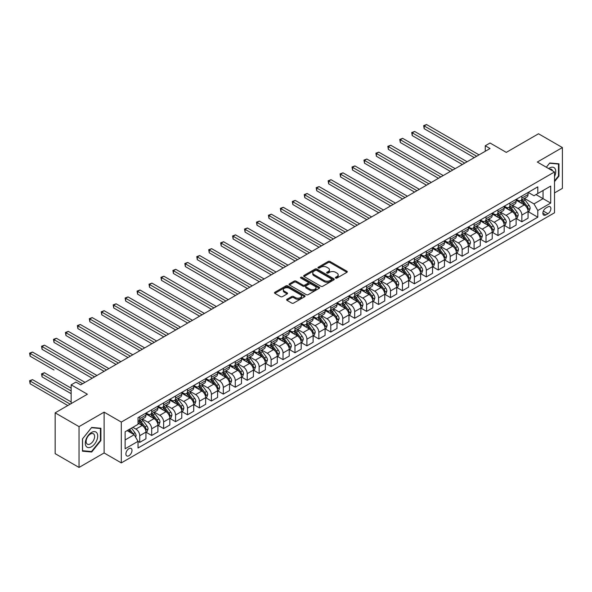 <?xml version="1.0" encoding="UTF-8"?>
<svg xmlns="http://www.w3.org/2000/svg" width="592" height="592" viewBox="0 0 592 592"><rect width="100%" height="100%" fill="white"/><g stroke="black" fill="none" stroke-linecap="round" stroke-linejoin="round"><path stroke-width="0.89" d="M335.649 278.062A0.925 0.533 0 0 0 336.959 278.062L346.919 272.313A1.325 0.762 0 0 0 347.312 271.772A1.325 0.762 0 0 0 346.919 271.232L330.047 261.486A1.325 0.762 0 0 0 328.168 261.486L318.207 267.236A0.925 0.533 0 0 0 317.934 267.614A0.925 0.533 0 0 0 318.207 267.991A0.925 0.533 0 0 0 319.517 267.991L320.805 267.251A4.24 2.449 0 0 1 326.806 267.251L328.212 268.065A4.24 2.449 0 0 1 329.455 269.797A4.24 2.449 0 0 1 328.212 271.528L326.925 272.268A0.925 0.533 0 0 0 326.651 272.653A0.925 0.533 0 0 0 326.925 273.03A0.925 0.533 0 0 0 328.242 273.03L329.529 272.283A4.24 2.449 0 0 1 335.531 272.283L336.937 273.097A4.24 2.449 0 0 1 338.18 274.829A4.24 2.449 0 0 1 336.937 276.56L335.649 277.308A0.925 0.533 0 0 0 335.375 277.685A0.925 0.533 0 0 0 335.649 278.062L335.649 277.308M128.945 455.722A4.322 2.494 120 0 0 131.772 451.911A4.322 2.494 120 0 0 131.106 448.447A4.322 2.494 120 0 0 128.945 448.662A4.322 2.494 120 0 0 126.126 452.473A4.322 2.494 120 0 0 126.784 455.936A4.322 2.494 120 0 0 128.945 455.722M287.009 299.271A1.325 0.762 0 0 0 286.617 299.811A1.325 0.762 0 0 0 287.009 300.351L291.738 303.089A1.325 0.762 0 0 0 293.617 303.089L304.68 296.703A1.325 0.762 0 0 0 305.072 296.155A1.325 0.762 0 0 0 304.68 295.615L287.801 285.869A1.325 0.762 0 0 0 285.929 285.869L274.866 292.263A1.325 0.762 0 0 0 274.473 292.803A1.325 0.762 0 0 0 274.866 293.343L280.586 296.644A1.325 0.762 0 0 0 282.458 296.644L287.194 293.913A1.325 0.762 0 0 0 287.579 293.373A1.325 0.762 0 0 0 287.194 292.833L284.36 291.19A3.545 2.05 0 0 1 283.316 289.747A3.545 2.05 0 0 1 285.507 287.853A3.545 2.05 0 0 1 289.37 288.297L300.484 294.712A3.545 2.05 0 0 1 301.52 296.155A3.545 2.05 0 0 1 299.33 298.05A3.545 2.05 0 0 1 295.467 297.606L293.617 296.54A1.325 0.762 0 0 0 291.738 296.54L287.009 299.271L287.009 300.351L291.738 297.643L291.738 296.54M554.519 192.918L562.4 188.374L562.4 147.556L538.52 133.77L506.278 152.381L490.035 143.005L485.262 145.765L490.035 148.525L80.704 384.852L75.931 382.092L71.151 384.852L71.151 403.603M79.032 426.625L79.032 467.443L104.111 452.961L104.111 412.15L79.032 426.625L55.152 412.839L87.394 394.228L71.151 384.852M104.111 412.15L121.308 422.074L554.519 171.961L554.519 212.78L121.308 462.892L121.308 422.074M562.4 147.556L537.321 162.038L554.519 171.961M320.901 286.254A1.325 0.762 0 0 0 322.781 286.254L333.844 279.861A1.325 0.762 0 0 0 334.228 279.32A1.325 0.762 0 0 0 333.844 278.78L316.964 269.034A1.325 0.762 0 0 0 315.092 269.034L304.022 275.428A1.325 0.762 0 0 0 303.637 275.968A1.325 0.762 0 0 0 304.022 276.508L320.901 286.254M301.158 278.262A0.925 0.533 0 0 1 302.105 278.395L302.105 277.293L319.258 287.201A1.325 0.762 0 0 1 319.65 287.742A1.325 0.762 0 0 1 319.258 288.282L308.195 294.668A1.325 0.762 0 0 1 306.323 294.668L289.444 284.922L294.18 282.214L294.18 281.111L289.444 283.842A1.325 0.762 0 0 0 289.051 284.382A1.325 0.762 0 0 0 289.444 284.922L289.444 283.842M294.18 282.214A1.325 0.762 0 0 1 296.052 282.214L296.052 281.111A1.325 0.762 0 0 0 294.18 281.111M296.052 281.111L302.897 285.063A1.325 0.762 0 0 0 304.776 285.063L307.914 283.25A1.325 0.762 0 0 0 308.306 282.702A1.325 0.762 0 0 0 307.914 282.162L300.788 278.048A0.925 0.533 0 0 1 300.514 277.67A0.925 0.533 0 0 1 301.091 277.174A0.925 0.533 0 0 1 302.105 277.293M79.032 467.443L55.152 453.65L55.152 412.839M547.926 206.874L545.824 208.088A4.188 2.42 120 0 0 543.093 211.781A4.188 2.42 120 0 0 543.73 215.133A4.188 2.42 120 0 0 545.824 214.926L547.926 213.712A4.188 2.42 120 0 0 550.664 210.027A4.188 2.42 120 0 0 550.02 206.667A4.188 2.42 120 0 0 547.926 206.874M528.205 192.4L533.984 195.737L537.802 193.525L537.802 186.857L138.025 417.663L138.025 424.338L125.127 431.783L125.127 448.773L138.025 441.329L138.025 447.996L537.802 217.19L537.802 210.515L533.984 203.9L524.482 198.416M537.802 193.525L550.701 186.08L550.701 203.071L537.802 210.515M104.111 452.961L121.308 462.892M485.262 145.765L485.262 151.278M535.989 194.576L543.056 198.66L543.056 190.491L550.701 186.08M533.984 203.9L543.056 198.66L550.701 203.071M125.127 439.945L134.199 434.706L127.132 430.628M138.025 441.38L139.742 442.372L139.742 435.697A5.402 3.123 -120 0 0 135.923 429.082L132.867 427.313M139.742 442.372L145.95 438.79L145.95 432.116A5.402 3.123 -120 0 0 142.132 425.5L138.025 423.125M146.098 432.256L151.685 435.483L151.685 428.808A5.402 3.123 -120 0 0 147.859 422.185L142.376 419.018M151.685 435.483L157.894 431.894L157.894 425.219A5.402 3.123 -120 0 0 154.068 418.603L145.95 413.912M158.034 425.359L163.621 428.586L163.621 421.911A5.402 3.123 -120 0 0 159.803 415.295L154.32 412.128M163.621 428.586L169.83 424.997L169.83 418.329A5.402 3.123 -120 0 0 166.012 411.706L157.894 407.022M169.978 418.463L175.565 421.689L175.565 415.014A5.402 3.123 -120 0 0 171.747 408.399L166.256 405.231M175.565 421.689L181.774 418.107L181.774 411.433A5.402 3.123 -120 0 0 177.955 404.817L169.83 400.125M181.914 411.573L187.509 414.8L187.509 408.125A5.402 3.123 -120 0 0 183.683 401.502L178.199 398.335M187.509 414.8L193.717 411.211L193.717 404.536A5.402 3.123 -120 0 0 189.891 397.92L181.774 393.236M193.858 404.676L199.445 407.903L199.445 401.228A5.402 3.123 -120 0 0 195.626 394.612L190.136 391.445M199.445 407.903L205.653 404.321L205.653 397.646A5.402 3.123 -120 0 0 201.835 391.023L193.717 386.339M205.801 397.78L211.388 401.006L211.388 394.339A5.402 3.123 -120 0 0 207.563 387.716L202.079 384.548M211.388 401.006L217.597 397.424L217.597 390.75A5.402 3.123 -120 0 0 213.779 384.134L205.653 379.442M217.738 390.89L223.325 394.117L223.325 387.442A5.402 3.123 -120 0 0 219.506 380.826L214.023 377.659M223.325 394.117L229.541 390.528L229.541 383.86A5.402 3.123 -120 0 0 225.715 377.237L217.597 372.553M229.681 383.993L235.268 387.22L235.268 380.545A5.402 3.123 -120 0 0 231.45 373.929L225.959 370.762M235.268 387.22L241.477 383.638L241.477 376.963A5.402 3.123 -120 0 0 237.658 370.348L229.541 365.656M241.625 377.104L247.212 380.33L247.212 373.656A5.402 3.123 -120 0 0 243.386 367.033L237.903 363.865M247.212 380.33L253.42 376.741L253.42 370.067A5.402 3.123 -120 0 0 249.595 363.451L241.477 358.759M253.561 370.207L259.148 373.434L259.148 366.759A5.402 3.123 -120 0 0 255.33 360.143L249.846 356.976M259.148 373.434L265.357 369.852L265.357 363.177A5.402 3.123 -120 0 0 261.538 356.554L253.42 351.87M265.505 363.31L271.092 366.537L271.092 359.869A5.402 3.123 -120 0 0 267.273 353.246L261.782 350.079M271.092 366.537L277.3 362.955L277.3 356.28A5.402 3.123 -120 0 0 273.482 349.665L265.357 344.973M277.441 356.421L283.035 359.647L283.035 352.973A5.402 3.123 -120 0 0 279.209 346.357L273.726 343.19M283.035 359.647L289.244 356.058L289.244 349.384A5.402 3.123 -120 0 0 285.418 342.768L277.3 338.084M289.384 349.524L294.971 352.751L294.971 346.076A5.402 3.123 -120 0 0 291.153 339.46L285.662 336.293M294.971 352.751L301.18 349.169L301.18 342.494A5.402 3.123 -120 0 0 297.362 335.871L289.244 331.187M301.328 342.627L306.915 345.854L306.915 339.186A5.402 3.123 -120 0 0 303.089 332.563L297.606 329.396M306.915 345.854L313.124 342.272L313.124 335.597A5.402 3.123 -120 0 0 309.305 328.982L301.18 324.29M313.264 335.738L318.851 338.964L318.851 332.29A5.402 3.123 -120 0 0 315.033 325.674L309.549 322.507M318.851 338.964L325.067 335.375L325.067 328.708A5.402 3.123 -120 0 0 321.241 322.085L313.124 317.401M325.208 328.841L330.795 332.068L330.795 325.393A5.402 3.123 -120 0 0 326.976 318.777L321.486 315.61M330.795 332.068L337.003 328.486L337.003 321.811A5.402 3.123 -120 0 0 333.185 315.196L325.067 310.504M337.151 321.952L342.738 325.178L342.738 318.503A5.402 3.123 -120 0 0 338.913 311.88L333.429 308.713M342.738 325.178L348.947 321.589L348.947 314.914A5.402 3.123 -120 0 0 345.121 308.299L337.003 303.615M349.088 315.055L354.675 318.281L354.675 311.607A5.402 3.123 -120 0 0 350.856 304.991L345.373 301.824M354.675 318.281L360.883 314.7L360.883 308.025A5.402 3.123 -120 0 0 357.065 301.402L348.947 296.718M361.031 308.158L366.618 311.385L366.618 304.717A5.402 3.123 -120 0 0 362.8 298.094L357.309 294.927M366.618 311.385L372.827 307.803L372.827 301.128A5.402 3.123 -120 0 0 369.008 294.513L360.883 289.821M372.967 301.269L378.562 304.495L378.562 297.82A5.402 3.123 -120 0 0 374.736 291.205L369.253 288.038M378.562 304.495L384.77 300.906L384.77 294.239A5.402 3.123 -120 0 0 380.945 287.616L372.827 282.932M384.911 294.372L390.498 297.598L390.498 290.924A5.402 3.123 -120 0 0 386.68 284.308L381.189 281.141M390.498 297.598L396.707 294.017L396.707 287.342A5.402 3.123 -120 0 0 392.888 280.726L384.77 276.035M396.855 287.483L402.442 290.709L402.442 284.034A5.402 3.123 -120 0 0 398.623 277.411L393.132 274.244M402.442 290.709L408.65 287.12L408.65 280.445A5.402 3.123 -120 0 0 404.832 273.83L396.707 269.138M408.791 280.586L414.378 283.812L414.378 277.137A5.402 3.123 -120 0 0 410.559 270.522L405.076 267.355M414.378 283.812L420.594 280.223L420.594 273.556A5.402 3.123 -120 0 0 416.768 266.933L408.65 262.249M420.734 273.689L426.321 276.915L426.321 270.241A5.402 3.123 -120 0 0 422.503 263.625L417.012 260.458M426.321 276.915L432.53 273.334L432.53 266.659A5.402 3.123 -120 0 0 428.712 260.043L420.594 255.352M432.678 266.8L438.265 270.026L438.265 263.351A5.402 3.123 -120 0 0 434.439 256.736L428.956 253.561M438.265 270.026L444.474 266.437L444.474 259.762A5.402 3.123 -120 0 0 440.648 253.147L432.53 248.462M444.614 259.903L450.201 263.129L450.201 256.454A5.402 3.123 -120 0 0 446.383 249.839L440.899 246.672M450.201 263.129L456.41 259.548L456.41 252.873A5.402 3.123 -120 0 0 452.591 246.25L444.474 241.566M456.558 253.006L462.145 256.232L462.145 249.565A5.402 3.123 -120 0 0 458.326 242.942L452.836 239.775M462.145 256.232L468.353 252.651L468.353 245.976A5.402 3.123 -120 0 0 464.535 239.36L456.41 234.669M468.494 246.117L474.088 249.343L474.088 242.668A5.402 3.123 -120 0 0 470.263 236.053L464.779 232.885M474.088 249.343L480.297 245.754L480.297 239.087A5.402 3.123 -120 0 0 476.471 232.464L468.353 227.779M480.438 239.22L486.025 242.446L486.025 235.771A5.402 3.123 -120 0 0 482.206 229.156L476.715 225.989M486.025 242.446L492.233 238.865L492.233 232.19A5.402 3.123 -120 0 0 488.415 225.574L480.297 220.883M492.381 232.33L497.968 235.557L497.968 228.882A5.402 3.123 -120 0 0 494.15 222.259L488.659 219.092M497.968 235.557L504.177 231.968L504.177 225.293A5.402 3.123 -120 0 0 500.358 218.677L492.233 213.986M504.317 225.434L509.904 228.66L509.904 221.985A5.402 3.123 -120 0 0 506.086 215.37L500.603 212.202M509.904 228.66L516.12 225.078L516.12 218.404A5.402 3.123 -120 0 0 512.295 211.781L504.177 207.096M516.261 218.537L521.848 221.763L521.848 215.096A5.402 3.123 -120 0 0 518.03 208.473L512.539 205.306M521.848 221.763L528.057 218.182L528.057 211.507A5.402 3.123 -120 0 0 524.238 204.891L516.12 200.2M516.261 199.289L518.03 200.311A5.402 3.123 -120 0 0 520.731 200.577A5.402 3.123 -120 0 0 521.848 198.105L521.848 196.063M504.317 206.186L506.086 207.207A5.402 3.123 -120 0 0 508.787 207.474A5.402 3.123 -120 0 0 509.904 205.002L509.904 202.96M492.381 213.076L494.15 214.097A5.402 3.123 -120 0 0 496.851 214.371A5.402 3.123 -120 0 0 497.968 211.892L497.968 209.849M480.438 219.972L482.206 220.994A5.402 3.123 -120 0 0 484.907 221.26A5.402 3.123 -120 0 0 486.025 218.788L486.025 216.746M468.494 226.869L470.263 227.89A5.402 3.123 -120 0 0 472.964 228.157A5.402 3.123 -120 0 0 474.088 225.678L474.088 223.643M456.558 233.759L458.326 234.78A5.402 3.123 -120 0 0 461.027 235.046A5.402 3.123 -120 0 0 462.145 232.575L462.145 230.532M444.614 240.655L446.383 241.677A5.402 3.123 -120 0 0 449.084 241.943A5.402 3.123 -120 0 0 450.201 239.471L450.201 237.429M432.678 247.552L434.439 248.566A5.402 3.123 -120 0 0 437.148 248.84A5.402 3.123 -120 0 0 438.265 246.361L438.265 244.326M420.734 254.442L422.503 255.463A5.402 3.123 -120 0 0 425.204 255.729A5.402 3.123 -120 0 0 426.321 253.258L426.321 251.215M408.791 261.338L410.559 262.36A5.402 3.123 -120 0 0 413.26 262.626A5.402 3.123 -120 0 0 414.378 260.154L414.378 258.112M396.855 268.228L398.623 269.249A5.402 3.123 -120 0 0 401.324 269.515A5.402 3.123 -120 0 0 402.442 267.044L402.442 265.001M384.911 275.125L386.68 276.146A5.402 3.123 -120 0 0 389.381 276.412A5.402 3.123 -120 0 0 390.498 273.941L390.498 271.898M372.967 282.021L374.736 283.043A5.402 3.123 -120 0 0 377.437 283.309A5.402 3.123 -120 0 0 378.562 280.83L378.562 278.795M361.031 288.911L362.8 289.932A5.402 3.123 -120 0 0 365.501 290.198A5.402 3.123 -120 0 0 366.618 287.727L366.618 285.684M349.088 295.808L350.856 296.829A5.402 3.123 -120 0 0 353.557 297.095A5.402 3.123 -120 0 0 354.675 294.624L354.675 292.581M337.151 302.704L338.913 303.718A5.402 3.123 -120 0 0 341.614 303.992A5.402 3.123 -120 0 0 342.738 301.513L342.738 299.478M325.208 309.594L326.976 310.615A5.402 3.123 -120 0 0 329.677 310.881A5.402 3.123 -120 0 0 330.795 308.41L330.795 306.367M313.264 316.491L315.033 317.512A5.402 3.123 -120 0 0 317.734 317.778A5.402 3.123 -120 0 0 318.851 315.307L318.851 313.264M301.328 323.38L303.089 324.401A5.402 3.123 -120 0 0 305.798 324.668A5.402 3.123 -120 0 0 306.915 322.196L306.915 320.154M289.384 330.277L291.153 331.298A5.402 3.123 -120 0 0 293.854 331.564A5.402 3.123 -120 0 0 294.971 329.093L294.971 327.05M277.441 337.174L279.209 338.187A5.402 3.123 -120 0 0 281.91 338.461A5.402 3.123 -120 0 0 283.035 335.982L283.035 333.947M265.505 344.063L267.273 345.084A5.402 3.123 -120 0 0 269.974 345.351A5.402 3.123 -120 0 0 271.092 342.879L271.092 340.837M253.561 350.96L255.33 351.981A5.402 3.123 -120 0 0 258.031 352.247A5.402 3.123 -120 0 0 259.148 349.776L259.148 347.733M241.625 357.849L243.386 358.87A5.402 3.123 -120 0 0 246.087 359.144A5.402 3.123 -120 0 0 247.212 356.665L247.212 354.623M229.681 364.746L231.45 365.767A5.402 3.123 -120 0 0 234.151 366.034A5.402 3.123 -120 0 0 235.268 363.562L235.268 361.52M217.738 371.643L219.506 372.664A5.402 3.123 -120 0 0 222.207 372.93A5.402 3.123 -120 0 0 223.325 370.451L223.325 368.416M205.801 378.532L207.563 379.553A5.402 3.123 -120 0 0 210.271 379.82A5.402 3.123 -120 0 0 211.388 377.348L211.388 375.306M193.858 385.429L195.626 386.45A5.402 3.123 -120 0 0 198.327 386.717A5.402 3.123 -120 0 0 199.445 384.245L199.445 382.203M181.914 392.326L183.683 393.34A5.402 3.123 -120 0 0 186.384 393.613A5.402 3.123 -120 0 0 187.509 391.134L187.509 389.099M169.978 399.215L171.747 400.236A5.402 3.123 -120 0 0 174.448 400.503A5.402 3.123 -120 0 0 175.565 398.031L175.565 395.989M158.034 406.112L159.803 407.133A5.402 3.123 -120 0 0 162.504 407.4A5.402 3.123 -120 0 0 163.621 404.928L163.621 402.886M146.098 413.001L147.859 414.023A5.402 3.123 -120 0 0 150.56 414.289A5.402 3.123 -120 0 0 151.685 411.817L151.685 409.775M528.205 211.647L537.802 217.19M520.731 200.577L526.939 196.995A5.402 3.123 -120 0 0 528.057 194.524L528.057 192.481M508.787 207.474L514.996 203.885A5.402 3.123 -120 0 0 516.12 201.413L516.12 199.371M496.851 214.371L503.059 210.782A5.402 3.123 -120 0 0 504.177 208.31L504.177 206.268M484.907 221.26L491.116 217.678A5.402 3.123 -120 0 0 492.233 215.199L492.233 213.164M472.964 228.157L479.172 224.568A5.402 3.123 -120 0 0 480.297 222.096L480.297 220.054M461.027 235.046L467.236 231.465A5.402 3.123 -120 0 0 468.353 228.993L468.353 226.951M449.084 241.943L455.292 238.361A5.402 3.123 -120 0 0 456.41 235.882L456.41 233.84M437.148 248.84L443.356 245.251A5.402 3.123 -120 0 0 444.474 242.779L444.474 240.737M425.204 255.729L431.413 252.148A5.402 3.123 -120 0 0 432.53 249.676L432.53 247.634M413.26 262.626L419.469 259.037A5.402 3.123 -120 0 0 420.594 256.565L420.594 254.523M401.324 269.515L407.533 265.934A5.402 3.123 -120 0 0 408.65 263.462L408.65 261.42M389.381 276.412L395.589 272.831A5.402 3.123 -120 0 0 396.707 270.352L396.707 268.317M377.437 283.309L383.646 279.72A5.402 3.123 -120 0 0 384.77 277.248L384.77 275.206M365.501 290.198L371.709 286.617A5.402 3.123 -120 0 0 372.827 284.145L372.827 282.103M353.557 297.095L359.766 293.514A5.402 3.123 -120 0 0 360.883 291.035L360.883 288.992M341.614 303.992L347.83 300.403A5.402 3.123 -120 0 0 348.947 297.931L348.947 295.889M329.677 310.881L335.886 307.3A5.402 3.123 -120 0 0 337.003 304.821L337.003 302.786M317.734 317.778L323.942 314.189A5.402 3.123 -120 0 0 325.067 311.718L325.067 309.675M305.798 324.668L312.006 321.086A5.402 3.123 -120 0 0 313.124 318.614L313.124 316.572M293.854 331.564L300.063 327.983A5.402 3.123 -120 0 0 301.18 325.504L301.18 323.469M281.91 338.461L288.119 334.872A5.402 3.123 -120 0 0 289.244 332.401L289.244 330.358M269.974 345.351L276.183 341.769A5.402 3.123 -120 0 0 277.3 339.297L277.3 337.255M258.031 352.247L264.239 348.658A5.402 3.123 -120 0 0 265.357 346.187L265.357 344.144M246.087 359.144L252.303 355.555A5.402 3.123 -120 0 0 253.42 353.084L253.42 351.041M234.151 366.034L240.359 362.452A5.402 3.123 -120 0 0 241.477 359.973L241.477 357.938M222.207 372.93L228.416 369.341A5.402 3.123 -120 0 0 229.541 366.87L229.541 364.827M210.271 379.82L216.48 376.238A5.402 3.123 -120 0 0 217.597 373.767L217.597 371.724M198.327 386.717L204.536 383.135A5.402 3.123 -120 0 0 205.653 380.656L205.653 378.614M186.384 393.613L192.592 390.024A5.402 3.123 -120 0 0 193.717 387.553L193.717 385.51M174.448 400.503L180.656 396.921A5.402 3.123 -120 0 0 181.774 394.442L181.774 392.407M162.504 407.4L168.713 403.811A5.402 3.123 -120 0 0 169.83 401.339L169.83 399.297M150.56 414.289L156.776 410.707A5.402 3.123 -120 0 0 157.894 408.236L157.894 406.193M138.025 421.408A5.402 3.123 -120 0 0 138.624 421.186L144.833 417.604A5.402 3.123 -120 0 0 145.95 415.125L145.95 413.09M138.624 421.186A5.402 3.123 -120 0 0 139.742 418.714L139.742 416.672M134.199 434.706L138.025 441.329M554.519 181.626L558.959 176.098L558.959 163.806L549.746 162.985L546.327 167.233L549.554 163.251L558.485 164.051L558.485 175.957L554.519 180.893M82.473 451.193L91.693 452.014L100.914 440.552L100.914 428.26L91.693 427.431L82.473 438.901L82.473 451.193M558.485 175.824L558.959 176.098M100.433 440.27L100.914 440.552M90.717 451.452L91.693 452.014M336.019 278.196L336.937 277.663A4.24 2.449 0 0 0 338.18 275.931L338.18 274.829M329.455 269.797L329.455 270.899A4.24 2.449 0 0 1 328.212 272.631L327.295 273.164M346.919 271.232L346.919 272.313L330.047 262.589A1.325 0.762 0 0 0 328.168 262.589L318.577 268.124M333.821 279.875L316.964 270.137A1.325 0.762 0 0 0 315.092 270.137L304.044 276.516L304.022 275.428M331.498 279.698A0.925 0.533 0 0 0 331.772 279.32A0.925 0.533 0 0 0 331.498 278.943L316.683 270.389A0.925 0.533 0 0 0 315.373 270.389L314.012 271.173A4.24 2.449 0 0 0 312.768 272.905A4.24 2.449 0 0 0 314.012 274.636L324.135 280.49A4.24 2.449 0 0 0 330.136 280.49L331.498 279.698L331.498 280.808A0.925 0.533 0 0 0 331.772 280.423L331.772 279.32M312.768 272.905L312.768 274.007A4.24 2.449 0 0 0 314.012 275.746L314.012 274.636M331.498 280.808L330.136 281.592A4.24 2.449 0 0 1 324.135 281.592L314.012 275.746M296.052 282.214L302.897 286.165A1.325 0.762 0 0 0 304.776 286.165L307.914 284.352A1.325 0.762 0 0 0 308.306 283.812L308.306 282.702M302.105 278.395L319.243 288.289M310.001 289.162A3.545 2.05 0 0 0 313.864 289.606A3.545 2.05 0 0 0 316.054 287.712A3.545 2.05 0 0 0 315.018 286.262L311.103 284.005A1.325 0.762 0 0 0 309.231 284.005L306.086 285.818A1.325 0.762 0 0 0 305.701 286.358A1.325 0.762 0 0 0 306.086 286.898L310.001 289.162L310.001 290.265A3.545 2.05 0 0 0 313.864 290.709A3.545 2.05 0 0 0 316.054 288.815L316.054 287.712M305.701 286.358L305.701 287.46A1.325 0.762 0 0 0 306.086 288.008L306.086 286.898M310.001 290.265L306.086 288.008M301.52 296.155L301.52 297.258A3.545 2.05 0 0 1 299.33 299.152A3.545 2.05 0 0 1 295.467 298.708L293.617 297.643A1.325 0.762 0 0 0 291.738 297.643M283.316 289.747L283.316 290.85A3.545 2.05 0 0 0 284.36 292.293L284.36 291.19M287.172 293.921L284.36 292.293M304.665 296.71L287.801 286.979A1.325 0.762 0 0 0 285.929 286.979L274.88 293.351L274.866 292.263M528.057 211.729L529.204 211.063L530.158 208.31A3.582 2.065 -120 0 0 529.019 205.261L525.111 200.052A10.338 5.964 -120 0 0 523.987 198.697M520.102 202.501A10.338 5.964 -120 0 0 517.985 200.288M527.731 209.538L528.227 208.458A3.582 2.065 -120 0 0 527.198 206.305L523.298 201.095A10.338 5.964 -120 0 0 522.174 199.748M521.212 200.303A8.577 4.951 60 0 1 522.618 201.902L525.918 206.312M424.175 156.273L450.394 171.414L400.288 142.487L400.288 139.727L402.678 138.35L455.174 168.653M521.027 200.407A10.338 5.964 60 0 1 522.151 201.761L524.749 205.224M476.664 156.244L424.175 125.941L426.558 124.557L479.054 154.867M474.273 157.627L424.175 128.693L424.175 125.941L423.65 125.637L426.558 124.557M424.175 128.693L423.65 125.637M516.12 218.626L517.26 217.96L518.222 215.199A3.582 2.065 -120 0 0 517.075 212.151L513.175 206.941A10.338 5.964 -120 0 0 512.043 205.594M508.165 209.398A10.338 5.964 -120 0 0 506.049 207.185M515.795 216.428L516.283 215.355A3.582 2.065 -120 0 0 515.262 213.201L511.355 207.992A10.338 5.964 -120 0 0 510.23 206.638M509.268 207.193A8.577 4.951 60 0 1 510.674 208.798L513.982 213.209M412.232 163.17L438.457 178.303L388.352 149.376L388.352 146.624L390.742 145.24L443.23 175.55M509.083 207.304A10.338 5.964 60 0 1 510.215 208.65L512.805 212.114M504.177 225.515L505.324 224.856L506.278 222.096A3.582 2.065 -120 0 0 505.139 219.047L501.232 213.838A10.338 5.964 -120 0 0 500.107 212.484M496.222 216.295A10.338 5.964 -120 0 0 494.105 214.075M503.851 223.325L504.347 222.252A3.582 2.065 -120 0 0 503.318 220.098L499.419 214.889A10.338 5.964 -120 0 0 498.286 213.534M497.324 214.089A8.577 4.951 60 0 1 498.738 215.688L502.038 220.098M400.288 170.059L426.514 185.2L376.408 156.273L376.408 153.513L378.799 152.137L431.287 182.44M497.139 214.2A10.338 5.964 60 0 1 498.272 215.547L500.869 219.01M492.233 232.412L493.38 231.746L494.335 228.993A3.582 2.065 -120 0 0 493.195 225.944L489.288 220.735A10.338 5.964 -120 0 0 488.163 219.38M484.278 223.184A10.338 5.964 -120 0 0 482.169 220.971M491.908 230.214L492.403 229.141A3.582 2.065 -120 0 0 491.382 226.988L487.475 221.778A10.338 5.964 -120 0 0 486.35 220.431M485.388 220.986A8.577 4.951 60 0 1 486.794 222.585L490.095 226.995M388.352 176.956L414.57 192.097L364.472 163.17L364.472 160.41L366.855 159.033L419.351 189.336M485.203 221.09A10.338 5.964 60 0 1 486.328 222.444L488.925 225.907M464.727 163.14L412.232 132.83L414.622 131.454L467.11 161.757M462.337 164.517L412.232 135.59L412.232 132.83L411.706 132.527L414.622 131.454M412.232 135.59L411.706 132.527M452.784 170.03L399.763 139.423L402.678 138.35M400.288 142.487L399.763 139.423M440.84 176.927L387.827 146.32L390.742 145.24M388.352 149.376L387.827 146.32M480.297 239.301L481.444 238.643L482.399 235.882A3.582 2.065 -120 0 0 481.252 232.834L477.352 227.624A10.338 5.964 -120 0 0 476.22 226.277M472.342 230.081A10.338 5.964 -120 0 0 470.226 227.868M479.971 237.111L480.46 236.038A3.582 2.065 -120 0 0 479.439 233.884L475.539 228.675A10.338 5.964 -120 0 0 474.407 227.321M473.445 227.876A8.577 4.951 60 0 1 474.851 229.481L478.158 233.892M376.408 183.846L402.634 198.986L352.529 170.059L352.529 167.307L354.919 165.923L407.407 196.233M473.26 227.987A10.338 5.964 60 0 1 474.392 229.333L476.982 232.797M428.904 183.823L375.883 153.21L378.799 152.137M376.408 156.273L375.883 153.21M554.519 176.594A8.784 5.069 120 0 0 554.926 168.476A8.784 5.069 120 0 0 548.658 168.579M552.506 170.799A6.009 3.471 120 0 0 552.099 169.926A6.009 3.471 120 0 0 551.426 169.305A6.009 3.471 120 0 0 549.591 169.12M557.893 163.71L558.485 164.051M91.501 432.449A8.784 5.069 120 0 0 85.292 443.201A8.784 5.069 120 0 0 91.501 446.782A8.784 5.069 120 0 0 97.71 436.03A8.784 5.069 120 0 0 91.501 432.449M90.369 434.054A6.009 3.471 120 0 0 86.447 439.353A6.009 3.471 120 0 0 87.364 444.17A6.009 3.471 120 0 0 90.369 443.874A6.009 3.471 120 0 0 94.298 438.576A6.009 3.471 120 0 0 93.373 433.758A6.009 3.471 120 0 0 90.369 434.054M100.433 440.411L91.501 451.526L82.569 450.727L82.569 438.82L91.501 427.705L100.433 428.504L100.433 440.411M99.841 428.164L100.433 428.504M468.353 246.198L469.5 245.539L470.455 242.779A3.582 2.065 -120 0 0 469.315 239.73L465.408 234.521A10.338 5.964 -120 0 0 464.283 233.167M460.398 236.97A10.338 5.964 -120 0 0 458.282 234.758M468.028 244.008L468.524 242.935A3.582 2.065 -120 0 0 467.495 240.781L463.595 235.564A10.338 5.964 -120 0 0 462.47 234.217M461.508 234.772A8.577 4.951 60 0 1 462.914 236.371L466.215 240.781M364.472 190.742L390.69 205.883L340.585 176.956L340.585 174.196L342.975 172.82L395.463 203.123M461.323 234.876A10.338 5.964 60 0 1 462.448 236.23L465.046 239.693M456.41 253.095L457.557 252.429L458.511 249.676A3.582 2.065 -120 0 0 457.372 246.627L453.472 241.41A10.338 5.964 -120 0 0 452.34 240.063M448.462 243.867A10.338 5.964 -120 0 0 446.346 241.654M456.084 250.897L456.58 249.824A3.582 2.065 -120 0 0 455.559 247.671L451.652 242.461A10.338 5.964 -120 0 0 450.527 241.114M449.565 241.669A8.577 4.951 60 0 1 450.971 243.268L454.279 247.678M352.529 197.639L378.747 212.772L328.649 183.846L328.649 181.093L331.032 179.709L383.527 210.019M449.38 241.773A10.338 5.964 60 0 1 450.505 243.12L453.102 246.59M444.474 259.984L445.621 259.326L446.575 256.565A3.582 2.065 -120 0 0 445.428 253.517L441.528 248.307A10.338 5.964 -120 0 0 440.404 246.96M436.519 250.764A10.338 5.964 -120 0 0 434.402 248.544M444.148 257.794L444.644 256.721A3.582 2.065 -120 0 0 443.615 254.567L439.715 249.358A10.338 5.964 -120 0 0 438.583 248.004M437.621 248.559A8.577 4.951 60 0 1 439.035 250.164L442.335 254.567M340.585 204.529L366.811 219.669L316.705 190.742L316.705 187.982L319.095 186.606L371.584 216.909M437.436 248.67A10.338 5.964 60 0 1 438.568 250.016L441.158 253.48M432.53 266.881L433.677 266.215L434.632 263.462A3.582 2.065 -120 0 0 433.492 260.413L429.585 255.204A10.338 5.964 -120 0 0 428.46 253.85M424.575 257.653A10.338 5.964 -120 0 0 422.459 255.441M432.204 264.691L432.7 263.61A3.582 2.065 -120 0 0 431.672 261.457L427.772 256.247A10.338 5.964 -120 0 0 426.647 254.9M425.685 255.455A8.577 4.951 60 0 1 427.091 257.054L430.391 261.464M328.649 211.425L354.867 226.566L304.762 197.639L304.762 194.879L307.152 193.503L359.647 223.806M425.5 255.559A10.338 5.964 60 0 1 426.625 256.913L429.222 260.376M420.594 273.77L421.733 273.112L422.695 270.352A3.582 2.065 -120 0 0 421.548 267.303L417.649 262.093A10.338 5.964 -120 0 0 416.516 260.746M412.639 264.55A10.338 5.964 -120 0 0 410.522 262.337M420.261 271.58L420.757 270.507A3.582 2.065 -120 0 0 419.735 268.354L415.828 263.144A10.338 5.964 -120 0 0 414.703 261.79M413.741 262.345A8.577 4.951 60 0 1 415.147 263.951L418.455 268.361M316.705 218.322L342.923 233.455L292.825 204.529L292.825 201.776L295.216 200.392L347.704 230.702M413.556 262.456A10.338 5.964 60 0 1 414.681 263.803L417.279 267.266M416.96 190.713L363.947 160.106L366.855 159.033M364.472 163.17L363.947 160.106M405.017 197.61L352.003 167.003L354.919 165.923M352.529 170.059L352.003 167.003M393.081 204.506L340.06 173.893L342.975 172.82M340.585 176.956L340.06 173.893M381.137 211.396L328.123 180.789L331.032 179.709M328.649 183.846L328.123 180.789M369.201 218.293L316.18 187.679L319.095 186.606M316.705 190.742L316.18 187.679M408.65 280.667L409.797 280.009L410.752 277.248A3.582 2.065 -120 0 0 409.612 274.2L405.705 268.99A10.338 5.964 -120 0 0 404.58 267.636M400.695 271.439A10.338 5.964 -120 0 0 398.579 269.227M408.325 278.477L408.82 277.404A3.582 2.065 -120 0 0 407.792 275.25L403.892 270.041A10.338 5.964 -120 0 0 402.76 268.687M401.798 269.242A8.577 4.951 60 0 1 403.211 270.84L406.512 275.25M304.762 225.212L330.987 240.352L280.882 211.425L280.882 208.665L283.272 207.289L335.76 237.592M401.613 269.345A10.338 5.964 60 0 1 402.745 270.699L405.342 274.163M357.257 225.182L304.236 194.576L307.152 193.503M304.762 197.639L304.236 194.576M396.707 287.564L397.854 286.898L398.808 284.145A3.582 2.065 -120 0 0 397.669 281.096L393.761 275.887A10.338 5.964 -120 0 0 392.637 274.533M388.752 278.336A10.338 5.964 -120 0 0 386.643 276.124M396.381 285.366L396.877 284.293A3.582 2.065 -120 0 0 395.856 282.14L391.948 276.93A10.338 5.964 -120 0 0 390.824 275.583M389.862 276.138A8.577 4.951 60 0 1 391.268 277.737L394.568 282.147M292.825 232.108L319.044 247.249L268.946 218.315L268.946 215.562L271.328 214.186L323.824 244.489M389.677 276.242A10.338 5.964 60 0 1 390.801 277.596L393.399 281.059M345.314 232.079L292.3 201.472L295.216 200.392M292.825 204.529L292.3 201.472M384.77 294.453L385.917 293.795L386.872 291.035A3.582 2.065 -120 0 0 385.725 287.986L381.825 282.776A10.338 5.964 -120 0 0 380.693 281.429M376.815 285.233A10.338 5.964 -120 0 0 374.699 283.013M384.445 292.263L384.933 291.19A3.582 2.065 -120 0 0 383.912 289.037L380.012 283.827A10.338 5.964 -120 0 0 378.88 282.473M377.918 283.028A8.577 4.951 60 0 1 379.324 284.634L382.632 289.037M280.882 238.998L307.107 254.138L257.002 225.212L257.002 222.451L259.392 221.075L311.88 251.385M377.733 283.139A10.338 5.964 60 0 1 378.865 284.486L381.455 287.949M333.377 238.976L280.356 208.362L283.272 207.289M280.882 211.425L280.356 208.362M372.827 301.35L373.974 300.692L374.928 297.931A3.582 2.065 -120 0 0 373.789 294.883L369.882 289.673A10.338 5.964 -120 0 0 368.757 288.319M364.872 292.122A10.338 5.964 -120 0 0 362.755 289.91M372.501 299.16L372.997 298.079A3.582 2.065 -120 0 0 371.968 295.926L368.069 290.716A10.338 5.964 -120 0 0 366.944 289.37M365.982 289.925A8.577 4.951 60 0 1 367.388 291.523L370.688 295.933M268.946 245.895L295.164 261.035L245.058 232.108L245.058 229.348L247.449 227.972L299.937 258.275M365.797 290.028A10.338 5.964 60 0 1 366.922 291.382L369.519 294.846M321.434 245.865L268.42 215.259L271.328 214.186M268.946 218.315L268.42 215.259M360.883 308.247L362.03 307.581L362.985 304.821A3.582 2.065 -120 0 0 361.845 301.772L357.945 296.562A10.338 5.964 -120 0 0 356.813 295.216M352.936 299.019A10.338 5.964 -120 0 0 350.819 296.807M360.558 306.049L361.053 304.976A3.582 2.065 -120 0 0 360.032 302.823L356.125 297.613A10.338 5.964 -120 0 0 355 296.266M354.038 296.821A8.577 4.951 60 0 1 355.444 298.42L358.752 302.83M257.002 252.791L283.22 267.924L233.122 238.998L233.122 236.245L235.505 234.861L288.001 265.172M353.853 296.925A10.338 5.964 60 0 1 354.978 298.272L357.575 301.742M309.49 252.762L256.477 222.148L259.392 221.075M257.002 225.212L256.477 222.148M348.947 315.136L350.094 314.478L351.049 311.718A3.582 2.065 -120 0 0 349.902 308.669L346.002 303.459A10.338 5.964 -120 0 0 344.877 302.112M340.992 305.916A10.338 5.964 -120 0 0 338.876 303.696M348.621 312.946L349.117 311.873A3.582 2.065 -120 0 0 348.089 309.72L344.189 304.51A10.338 5.964 -120 0 0 343.057 303.156M342.095 303.711A8.577 4.951 60 0 1 343.508 305.309L346.808 309.72M245.058 259.681L271.284 274.821L221.179 245.895L221.179 243.134L223.569 241.758L276.057 272.061M341.91 303.822A10.338 5.964 60 0 1 343.042 305.169L345.632 308.632M297.554 259.651L244.533 229.045L247.449 227.972M245.058 232.108L244.533 229.045M337.003 322.033L338.15 321.367L339.105 318.614A3.582 2.065 -120 0 0 337.965 315.566L334.058 310.356A10.338 5.964 -120 0 0 332.933 309.002M329.048 312.805A10.338 5.964 -120 0 0 326.932 310.593M336.678 319.835L337.174 318.762A3.582 2.065 -120 0 0 336.145 316.609L332.245 311.399A10.338 5.964 -120 0 0 331.12 310.053M330.158 310.608A8.577 4.951 60 0 1 331.564 312.206L334.865 316.616M233.122 266.578L259.34 281.718L209.235 252.791L209.235 250.031L211.625 248.655L264.121 278.958M329.973 310.711A10.338 5.964 60 0 1 331.098 312.065L333.696 315.529M325.067 328.923L326.207 328.264L327.169 325.504A3.582 2.065 -120 0 0 326.022 322.455L322.122 317.245A10.338 5.964 -120 0 0 320.99 315.899M317.112 319.702A10.338 5.964 -120 0 0 314.996 317.49M324.734 326.732L325.23 325.659A3.582 2.065 -120 0 0 324.209 323.506L320.302 318.296A10.338 5.964 -120 0 0 319.177 316.942M318.215 317.497A8.577 4.951 60 0 1 319.621 319.103L322.929 323.513M221.179 273.467L247.397 288.607M318.03 317.608A10.338 5.964 60 0 1 319.155 318.955L321.752 322.418M313.124 335.819L314.271 335.161L315.225 332.401A3.582 2.065 -120 0 0 314.078 329.352L310.178 324.142A10.338 5.964 -120 0 0 309.054 322.788M305.169 326.592A10.338 5.964 -120 0 0 303.052 324.379M312.798 333.629L313.294 332.556A3.582 2.065 -120 0 0 312.265 330.403L308.365 325.186A10.338 5.964 -120 0 0 307.233 323.839M306.271 324.394A8.577 4.951 60 0 1 307.685 325.992L310.985 330.403M209.235 280.364L235.461 295.504L185.355 266.578L185.355 263.817L187.745 262.441L240.234 292.744M306.086 324.497A10.338 5.964 60 0 1 307.218 325.852L309.816 329.315M301.18 342.716L302.327 342.05L303.282 339.297A3.582 2.065 -120 0 0 302.142 336.249L298.235 331.032A10.338 5.964 -120 0 0 297.11 329.685M293.225 333.488A10.338 5.964 -120 0 0 291.116 331.276M300.854 340.518L301.35 339.445A3.582 2.065 -120 0 0 300.329 337.292L296.422 332.082A10.338 5.964 -120 0 0 295.297 330.736M294.335 331.291A8.577 4.951 60 0 1 295.741 332.889L299.041 337.299M197.299 287.261L223.517 302.401L173.419 273.467L173.419 270.714L175.802 269.33L228.297 299.641M294.15 331.394A10.338 5.964 60 0 1 295.275 332.748L297.872 336.212M289.244 349.606L290.391 348.947L291.345 346.187A3.582 2.065 -120 0 0 290.198 343.138L286.299 337.928A10.338 5.964 -120 0 0 285.166 336.582M281.289 340.385A10.338 5.964 -120 0 0 279.172 338.165M288.918 347.415L289.407 346.342A3.582 2.065 -120 0 0 288.385 344.189L284.486 338.979A10.338 5.964 -120 0 0 283.353 337.625M282.391 338.18A8.577 4.951 60 0 1 283.797 339.786L287.105 344.189M185.355 294.15L211.581 309.29L161.475 280.364L161.475 277.604L163.866 276.227L216.354 306.53M282.206 338.291A10.338 5.964 60 0 1 283.339 339.638L285.929 343.101M277.3 356.502L278.447 355.836L279.402 353.084A3.582 2.065 -120 0 0 278.262 350.035L274.355 344.825A10.338 5.964 -120 0 0 273.23 343.471M269.345 347.275A10.338 5.964 -120 0 0 267.229 345.062M276.975 354.312L277.47 353.232A3.582 2.065 -120 0 0 276.442 351.078L272.542 345.869A10.338 5.964 -120 0 0 271.417 344.522M270.455 345.077A8.577 4.951 60 0 1 271.861 346.675L275.162 351.086M173.419 301.047L199.637 316.187L149.532 287.261L149.532 284.5L151.922 283.124L204.41 313.427M270.27 345.18A10.338 5.964 60 0 1 271.395 346.535L273.992 349.998M265.357 363.399L266.504 362.733L267.458 359.973A3.582 2.065 -120 0 0 266.319 356.924L262.419 351.715A10.338 5.964 -120 0 0 261.287 350.368M257.409 354.171A10.338 5.964 -120 0 0 255.293 351.959M265.031 361.201L265.527 360.128A3.582 2.065 -120 0 0 264.506 357.975L260.598 352.765A10.338 5.964 -120 0 0 259.474 351.411M258.512 351.966A8.577 4.951 60 0 1 259.918 353.572L263.225 357.982M161.475 307.944L187.694 323.077L137.596 294.15L137.596 291.397L139.978 290.013L192.474 320.324M258.327 352.077A10.338 5.964 60 0 1 259.451 353.424L262.049 356.887M253.42 370.289L254.567 369.63L255.522 366.87A3.582 2.065 -120 0 0 254.375 363.821L250.475 358.611A10.338 5.964 -120 0 0 249.35 357.257M245.465 361.068A10.338 5.964 -120 0 0 243.349 358.848M253.095 368.098L253.591 367.025A3.582 2.065 -120 0 0 252.562 364.872L248.662 359.662A10.338 5.964 -120 0 0 247.53 358.308M246.568 358.863A8.577 4.951 60 0 1 247.981 360.461L251.282 364.872M149.532 314.833L175.757 329.973L125.652 301.047L125.652 298.287L128.042 296.91L180.53 327.213M246.383 358.974A10.338 5.964 60 0 1 247.515 360.321L250.105 363.784M241.477 377.185L242.624 376.519L243.578 373.767A3.582 2.065 -120 0 0 242.439 370.718L238.532 365.508A10.338 5.964 -120 0 0 237.407 364.154M233.522 367.958A10.338 5.964 -120 0 0 231.405 365.745M241.151 374.988L241.647 373.915A3.582 2.065 -120 0 0 240.618 371.761L236.719 366.552A10.338 5.964 -120 0 0 235.594 365.205M234.632 365.76A8.577 4.951 60 0 1 236.038 367.358L239.338 371.769M137.596 321.73L163.814 336.87L113.708 307.944L113.708 305.183L116.099 303.807L168.594 334.11M234.447 365.863A10.338 5.964 60 0 1 235.572 367.218L238.169 370.681M229.541 384.075L230.68 383.416L231.635 380.656A3.582 2.065 -120 0 0 230.495 377.607L226.595 372.398A10.338 5.964 -120 0 0 225.463 371.051M221.586 374.854A10.338 5.964 -120 0 0 219.469 372.642M229.208 381.884L229.703 380.811A3.582 2.065 -120 0 0 228.682 378.658L224.775 373.448A10.338 5.964 -120 0 0 223.65 372.094M222.688 372.649A8.577 4.951 60 0 1 224.094 374.255L227.402 378.665M125.652 328.619L151.87 343.76L101.772 314.833L101.772 312.073L104.155 310.696L156.651 341.007M222.503 372.76A10.338 5.964 60 0 1 223.628 374.107L226.225 377.57M217.597 390.972L218.744 390.313L219.699 387.553A3.582 2.065 -120 0 0 218.552 384.504L214.652 379.294A10.338 5.964 -120 0 0 213.527 377.94M209.642 381.744A10.338 5.964 -120 0 0 207.526 379.531M217.271 388.781L217.767 387.708A3.582 2.065 -120 0 0 216.739 385.555L212.839 380.338A10.338 5.964 -120 0 0 211.707 378.991M210.745 379.546A8.577 4.951 60 0 1 212.158 381.144L215.458 385.555M113.708 335.516L139.934 350.656L89.829 321.73L89.829 318.97L92.219 317.593L144.707 347.896M210.56 379.65A10.338 5.964 60 0 1 211.692 381.004L214.289 384.467M205.653 397.868L206.8 397.202L207.755 394.442A3.582 2.065 -120 0 0 206.615 391.401L202.708 386.184A10.338 5.964 -120 0 0 201.583 384.837M197.698 388.641A10.338 5.964 -120 0 0 195.589 386.428M205.328 395.671L205.824 394.598A3.582 2.065 -120 0 0 204.802 392.444L200.895 387.235A10.338 5.964 -120 0 0 199.77 385.888M198.808 386.443A8.577 4.951 60 0 1 200.214 388.041L203.515 392.452M101.772 342.413L127.99 357.546L77.892 328.619L77.892 325.866L80.275 324.483L132.771 354.793M198.623 386.546A10.338 5.964 60 0 1 199.748 387.893L202.346 391.364M193.717 404.758L194.864 404.099L195.819 401.339A3.582 2.065 -120 0 0 194.672 398.29L190.772 393.081A10.338 5.964 -120 0 0 189.64 391.734M185.762 395.537A10.338 5.964 -120 0 0 183.646 393.317M193.392 402.567L193.88 401.494A3.582 2.065 -120 0 0 192.859 399.341L188.959 394.131A10.338 5.964 -120 0 0 187.827 392.777M186.865 393.332A8.577 4.951 60 0 1 188.271 394.938L191.579 399.341M89.829 349.302L116.054 364.443L65.949 335.516L65.949 332.756L68.339 331.379L120.827 361.682M186.68 393.443A10.338 5.964 60 0 1 187.812 394.79L190.402 398.253M181.774 411.655L182.921 410.989L183.875 408.236A3.582 2.065 -120 0 0 182.736 405.187L178.828 399.977A10.338 5.964 -120 0 0 177.704 398.623M173.819 402.427A10.338 5.964 -120 0 0 171.702 400.214M181.448 409.464L181.944 408.384A3.582 2.065 -120 0 0 180.915 406.23L177.015 401.021A10.338 5.964 -120 0 0 175.883 399.674M174.929 400.229A8.577 4.951 60 0 1 176.335 401.827L179.635 406.238M77.892 356.199L104.111 371.339L54.005 342.413L54.005 339.653L56.395 338.276L108.884 368.579M174.744 400.333A10.338 5.964 60 0 1 175.868 401.687L178.466 405.15M169.83 418.544L170.977 417.885L171.932 415.125A3.582 2.065 -120 0 0 170.792 412.076L166.892 406.867A10.338 5.964 -120 0 0 165.76 405.52M161.882 409.324A10.338 5.964 -120 0 0 159.766 407.111M169.504 416.354L170 415.281A3.582 2.065 -120 0 0 168.979 413.127L165.072 407.918A10.338 5.964 -120 0 0 163.947 406.563M162.985 407.118A8.577 4.951 60 0 1 164.391 408.724L167.699 413.135M65.949 363.096L92.167 378.229L42.069 349.302L42.069 346.549L44.452 345.166L96.947 375.476M162.8 407.229A10.338 5.964 60 0 1 163.925 408.576L166.522 412.039M157.894 425.441L159.041 424.782L159.995 422.022A3.582 2.065 -120 0 0 158.848 418.973L154.949 413.764A10.338 5.964 -120 0 0 153.824 412.409M149.939 416.213A10.338 5.964 -120 0 0 147.822 414M157.568 423.25L158.064 422.177A3.582 2.065 -120 0 0 157.035 420.024L153.136 414.814A10.338 5.964 -120 0 0 152.003 413.46M151.041 414.015A8.577 4.951 60 0 1 152.455 415.614L155.755 420.024M54.005 369.985L30.125 356.199L30.125 353.439L32.516 352.062L85.004 382.365M150.856 414.119A10.338 5.964 60 0 1 151.989 415.473L154.579 418.936M145.95 432.338L147.097 431.672L148.052 428.919A3.582 2.065 -120 0 0 146.912 425.87L143.005 420.66A10.338 5.964 -120 0 0 141.88 419.306M145.625 430.14L146.12 429.067A3.582 2.065 -120 0 0 145.092 426.913L141.192 421.704A10.338 5.964 -120 0 0 140.067 420.357M139.105 420.912A8.577 4.951 60 0 1 140.511 422.51L143.812 426.921M71.151 388.16L44.452 372.745L42.069 374.122L42.069 376.882L71.151 393.673M138.92 421.016A10.338 5.964 60 0 1 140.045 422.37L142.642 425.833M42.069 376.882L41.544 373.818L71.151 390.92M41.544 373.818L44.452 372.745M135.635 437.192L136.108 435.808A3.582 2.065 -120 0 0 134.969 432.759L131.483 428.112M71.151 401.946L32.516 379.635L30.125 381.019L30.125 383.771L67.814 405.535M133.481 434.291A3.582 2.065 -120 0 0 133.156 433.81L129.67 429.163M128.775 429.681L131.276 433.018M128.523 429.822L130.647 432.656M30.125 383.771L29.6 380.715L70.196 404.151M29.6 380.715L32.516 379.635M285.61 266.548L232.597 235.942L235.505 234.861M233.122 238.998L232.597 235.942M273.674 273.445L220.653 242.831L223.569 241.758M221.179 245.895L220.653 242.831M261.731 280.334L208.71 249.728L211.625 248.655M209.235 252.791L208.71 249.728M249.787 287.231L197.299 256.928L199.682 255.544L252.177 285.855M247.404 288.607L197.299 259.681L197.299 256.928L196.773 256.625L199.682 255.544M197.299 259.681L196.773 256.625M237.851 294.128L184.83 263.514L187.745 262.441M185.355 266.578L184.83 263.514M225.907 301.017L172.894 270.411L175.802 269.33M173.419 273.467L172.894 270.411M213.964 307.914L160.95 277.3L163.866 276.227M161.475 280.364L160.95 277.3M202.027 314.803L149.006 284.197L151.922 283.124M149.532 287.261L149.006 284.197M190.084 321.7L137.07 291.094L139.978 290.013M137.596 294.15L137.07 291.094M178.148 328.597L125.127 297.983L128.042 296.91M125.652 301.047L125.127 297.983M166.204 335.486L113.183 304.88L116.099 303.807M113.708 307.944L113.183 304.88M154.26 342.383L101.247 311.777L104.155 310.696M101.772 314.833L101.247 311.777M142.324 349.28L89.303 318.666L92.219 317.593M89.829 321.73L89.303 318.666M130.381 356.169L77.367 325.563L80.275 324.483M77.892 328.619L77.367 325.563M118.437 363.066L65.423 332.452L68.339 331.379M65.949 335.516L65.423 332.452M106.501 369.956L53.48 339.349L56.395 338.276M54.005 342.413L53.48 339.349M94.557 376.852L41.544 346.246L44.452 345.166M42.069 349.302L41.544 346.246M82.614 383.749L29.6 353.135L32.516 352.062M30.125 356.199L29.6 353.135M135.923 429.082L142.132 425.5M147.859 422.185L154.068 418.603M159.803 415.295L166.012 411.706M171.747 408.399L177.955 404.817M183.683 401.502L189.891 397.92M195.626 394.612L201.835 391.023M207.563 387.716L213.779 384.134M219.506 380.826L225.715 377.237M231.45 373.929L237.658 370.348M243.386 367.033L249.595 363.451M255.33 360.143L261.538 356.554M267.273 353.246L273.482 349.665M279.209 346.357L285.418 342.768M291.153 339.46L297.362 335.871M303.089 332.563L309.305 328.982M315.033 325.674L321.241 322.085M326.976 318.777L333.185 315.196M338.913 311.88L345.121 308.299M350.856 304.991L357.065 301.402M362.8 298.094L369.008 294.513M374.736 291.205L380.945 287.616M386.68 284.308L392.888 280.726M398.623 277.411L404.832 273.83M410.559 270.522L416.768 266.933M422.503 263.625L428.712 260.043M434.439 256.736L440.648 253.147M446.383 249.839L452.591 246.25M458.326 242.942L464.535 239.36M470.263 236.053L476.471 232.464M482.206 229.156L488.415 225.574M494.15 222.259L500.358 218.677M506.086 215.37L512.295 211.781M518.03 208.473L524.238 204.891M521.848 198.105L528.057 194.524M521.848 215.096L528.057 211.507M509.904 221.985L516.12 218.404M509.904 205.002L516.12 201.413M497.968 228.882L504.177 225.293M497.968 211.892L504.177 208.31M486.025 235.771L492.233 232.19M486.025 218.788L492.233 215.199M474.088 242.668L480.297 239.087M474.088 225.678L480.297 222.096M462.145 249.565L468.353 245.976M462.145 232.575L468.353 228.993M450.201 256.454L456.41 252.873M450.201 239.471L456.41 235.882M438.265 263.351L444.474 259.762M438.265 246.361L444.474 242.779M426.321 270.241L432.53 266.659M426.321 253.258L432.53 249.676M414.378 277.137L420.594 273.556M414.378 260.154L420.594 256.565M402.442 284.034L408.65 280.445M402.442 267.044L408.65 263.462M390.498 290.924L396.707 287.342M390.498 273.941L396.707 270.352M378.562 297.82L384.77 294.239M378.562 280.83L384.77 277.248M366.618 304.717L372.827 301.128M366.618 287.727L372.827 284.145M354.675 311.607L360.883 308.025M354.675 294.624L360.883 291.035M342.738 318.503L348.947 314.914M342.738 301.513L348.947 297.931M330.795 325.393L337.003 321.811M330.795 308.41L337.003 304.821M318.851 332.29L325.067 328.708M318.851 315.307L325.067 311.718M306.915 339.186L313.124 335.597M306.915 322.196L313.124 318.614M294.971 346.076L301.18 342.494M294.971 329.093L301.18 325.504M283.035 352.973L289.244 349.384M283.035 335.982L289.244 332.401M271.092 359.869L277.3 356.28M271.092 342.879L277.3 339.297M259.148 366.759L265.357 363.177M259.148 349.776L265.357 346.187M247.212 373.656L253.42 370.067M247.212 356.665L253.42 353.084M235.268 380.545L241.477 376.963M235.268 363.562L241.477 359.973M223.325 387.442L229.541 383.86M223.325 370.451L229.541 366.87M211.388 394.339L217.597 390.75M211.388 377.348L217.597 373.767M199.445 401.228L205.653 397.646M199.445 384.245L205.653 380.656M187.509 408.125L193.717 404.536M187.509 391.134L193.717 387.553M175.565 415.014L181.774 411.433M175.565 398.031L181.774 394.442M163.621 421.911L169.83 418.329M163.621 404.928L169.83 401.339M151.685 428.808L157.894 425.219M151.685 411.817L157.894 408.236M139.742 435.697L145.95 432.116M139.742 418.714L145.95 415.125M543.345 211.07L547.926 213.712M542.864 213.216L545.824 214.926M336.937 277.663L336.937 276.56M326.925 273.03L326.925 272.268M328.212 272.631L328.212 271.528M318.207 267.991L318.207 267.236M328.168 262.589L328.168 261.486M330.047 262.589L330.047 261.486M315.092 270.137L315.092 269.034M316.964 270.137L316.964 269.034M333.844 279.861L333.844 278.78M324.135 281.592L324.135 280.49M330.136 281.592L330.136 280.49M302.897 286.165L302.897 285.063M304.776 286.165L304.776 285.063M307.914 284.352L307.914 283.25M319.258 288.282L319.258 287.201M293.617 297.643L293.617 296.54M295.467 298.708L295.467 297.606M287.194 293.913L287.194 292.833M285.929 286.979L285.929 285.869M287.801 286.979L287.801 285.869M304.68 296.703L304.68 295.615M527.79 209.731L530.136 208.377M523.298 201.095L525.111 200.052M520.486 202.723L522.151 201.761M527.198 206.305L529.019 205.261M526.917 207.703L528.227 208.458M515.847 216.628L518.192 215.273M511.355 207.992L513.175 206.941M508.543 209.62L510.215 208.65M515.262 213.201L517.075 212.151M514.981 214.6L516.283 215.355M503.91 223.517L506.256 222.163M499.419 214.889L501.232 213.838M496.599 216.509L498.272 215.547M503.318 220.098L505.139 219.047M503.037 221.497L504.347 222.252M491.967 230.414L494.313 229.06M487.475 221.778L489.288 220.735M484.663 223.406L486.328 222.444M491.382 226.988L493.195 225.944M491.094 228.386L492.403 229.141M480.031 237.311L482.369 235.956M475.539 228.675L477.352 227.624M472.719 230.295L474.392 229.333M479.439 233.884L481.252 232.834M479.157 235.283L480.46 236.038M468.087 244.2L470.433 242.846M463.595 235.564L465.408 234.521M460.783 237.192L462.448 236.23M467.495 240.781L469.315 239.73M467.214 242.172L468.524 242.935M456.143 251.097L458.489 249.743M451.652 242.461L453.472 241.41M448.84 244.089L450.505 243.12M455.559 247.671L457.372 246.627M455.27 249.069L456.58 249.824M444.207 257.986L446.553 256.632M439.715 249.358L441.528 248.307M436.896 250.978L438.568 250.016M443.615 254.567L445.428 253.517M443.334 255.966L444.644 256.721M432.264 264.883L434.609 263.529M427.772 256.247L429.585 255.204M424.96 257.875L426.625 256.913M431.672 261.457L433.492 260.413M431.39 262.855L432.7 263.61M420.32 271.78L422.666 270.426M415.828 263.144L417.649 262.093M413.016 264.765L414.681 263.803M419.735 268.354L421.548 267.303M419.454 269.752L420.757 270.507M408.384 278.669L410.73 277.315M403.892 270.041L405.705 268.99M401.073 271.661L402.745 270.699M407.792 275.25L409.612 274.2M407.511 276.649L408.82 277.404M396.44 285.566L398.786 284.212M391.948 276.93L393.761 275.887M389.136 278.558L390.801 277.596M395.856 282.14L397.669 281.096M395.567 283.538L396.877 284.293M384.504 292.463L386.842 291.109M380.012 283.827L381.825 282.776M377.193 285.448L378.865 284.486M383.912 289.037L385.725 287.986M383.631 290.435L384.933 291.19M372.56 299.352L374.906 297.998M368.069 290.716L369.882 289.673M365.257 292.344L366.922 291.382M371.968 295.926L373.789 294.883M371.687 297.325L372.997 298.079M360.617 306.249L362.963 304.895M356.125 297.613L357.945 296.562M353.313 299.241L354.978 298.272M360.032 302.823L361.845 301.772M359.744 304.221L361.053 304.976M348.681 313.138L351.026 311.784M344.189 304.51L346.002 303.459M341.369 306.131L343.042 305.169M348.089 309.72L349.902 308.669M347.807 311.118L349.117 311.873M336.737 320.035L339.083 318.681M332.245 311.399L334.058 310.356M329.433 313.027L331.098 312.065M336.145 316.609L337.965 315.566M335.864 318.008L337.174 318.762M324.793 326.932L327.139 325.578M320.302 318.296L322.122 317.245M317.49 319.917L319.155 318.955M324.209 323.506L326.022 322.455M323.928 324.904L325.23 325.659M312.857 333.821L315.203 332.467M308.365 325.186L310.178 324.142M305.546 326.814L307.218 325.852M312.265 330.403L314.078 329.352M311.984 331.794L313.294 332.556M300.914 340.718L303.259 339.364M296.422 332.082L298.235 331.032M293.61 333.71L295.275 332.748M300.329 337.292L302.142 336.249M300.04 338.691L301.35 339.445M288.977 347.608L291.316 346.261M284.486 338.979L286.299 337.928M281.666 340.6L283.339 339.638M288.385 344.189L290.198 343.138M288.104 345.587L289.407 346.342M277.034 354.504L279.38 353.15M272.542 345.869L274.355 344.825M269.73 347.497L271.395 346.535M276.442 351.078L278.262 350.035M276.161 352.477L277.47 353.232M265.09 361.401L267.436 360.047M260.598 352.765L262.419 351.715M257.786 354.393L259.451 353.424M264.506 357.975L266.319 356.924M264.217 359.374L265.527 360.128M253.154 368.291L255.5 366.936M248.662 359.662L250.475 358.611M245.843 361.283L247.515 360.321M252.562 364.872L254.375 363.821M252.281 366.27L253.591 367.025M241.21 375.187L243.556 373.833M236.719 366.552L238.532 365.508M233.907 368.18L235.572 367.218M240.618 371.761L242.439 370.718M240.337 373.16L241.647 373.915M229.267 382.084L231.613 380.73M224.775 373.448L226.595 372.398M221.963 375.069L223.628 374.107M228.682 378.658L230.495 377.607M228.401 380.057L229.703 380.811M217.331 388.974L219.676 387.619M212.839 380.338L214.652 379.294M210.019 381.966L211.692 381.004M216.739 385.555L218.552 384.504M216.457 386.946L217.767 387.708M205.387 395.87L207.733 394.516M200.895 387.235L202.708 386.184M198.083 388.863L199.748 387.893M204.802 392.444L206.615 391.401M204.514 393.843L205.824 394.598M193.451 402.76L195.789 401.406M188.959 394.131L190.772 393.081M186.14 395.752L187.812 394.79M192.859 399.341L194.672 398.29M192.578 400.74L193.88 401.494M181.507 409.657L183.853 408.302M177.015 401.021L178.828 399.977M174.203 402.649L175.868 401.687M180.915 406.23L182.736 405.187M180.634 407.629L181.944 408.384M169.564 416.553L171.909 415.199M165.072 407.918L166.892 406.867M162.26 409.538L163.925 408.576M168.979 413.127L170.792 412.076M168.69 414.526L170 415.281M157.627 423.443L159.973 422.089M153.136 414.814L154.949 413.764M150.316 416.435L151.989 415.473M157.035 420.024L158.848 418.973M156.754 421.423L158.064 422.177M145.684 430.34L148.03 428.985M141.192 421.704L143.005 420.66M138.38 423.332L140.045 422.37M145.092 426.913L146.912 425.87M144.811 428.312L146.12 429.067M135.183 436.4L136.086 435.882M133.156 433.81L134.969 432.759"/></g></svg>
